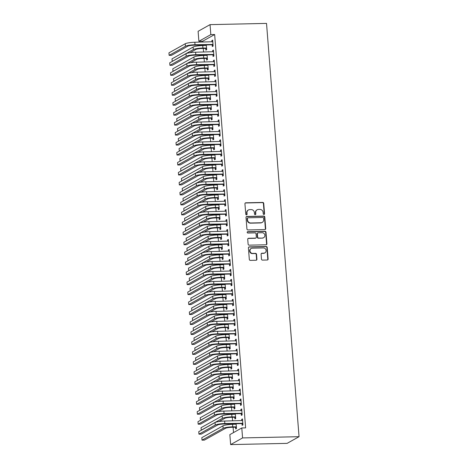 <?xml version="1.0" encoding="UTF-8"?>
<svg xmlns="http://www.w3.org/2000/svg" width="468" height="468" viewBox="0 0 468 468"><rect width="100%" height="100%" fill="white"/><g stroke="black" fill="none" stroke-linecap="round" stroke-linejoin="round"><path stroke-width="0.7" d="M263.946 214.479A0.696 0.649 60.8 0 0 264.555 213.782L263.736 203.387A0.994 0.924 60.8 0 0 262.718 202.428L245.805 202.796A0.994 0.924 60.8 0 0 244.939 203.796L245.758 214.192A0.696 0.649 60.8 0 0 246.759 214.783A0.696 0.649 60.8 0 0 247.075 214.163L246.969 212.817A3.182 2.966 60.8 0 1 249.731 209.623L251.141 209.588A3.182 2.966 60.8 0 1 254.393 212.653L254.498 213.999A0.696 0.649 60.8 0 0 255.493 214.596A0.696 0.649 60.8 0 0 255.815 213.97L255.709 212.624A3.182 2.966 60.8 0 1 258.465 209.43L259.875 209.401A3.182 2.966 60.8 0 1 263.133 212.466L263.238 213.812A0.696 0.649 60.8 0 0 263.946 214.479M264.057 214.467A0.696 0.649 60.8 0 0 264.227 213.964L263.408 203.568A0.994 0.924 60.8 0 0 262.396 202.609L245.478 202.977A0.994 0.924 60.8 0 0 245.244 203.013M246.583 214.847A0.696 0.649 60.8 0 0 246.753 214.344L246.648 212.999L246.969 212.817M255.317 214.66A0.696 0.649 60.8 0 0 255.493 214.151L255.382 212.805L255.709 212.624M261.489 259.155A0.994 0.924 60.8 0 0 262.501 260.114L267.251 260.009A0.994 0.924 60.8 0 0 268.111 259.009L267.205 247.467A0.994 0.924 60.8 0 0 266.187 246.507L249.274 246.876A0.994 0.924 60.8 0 0 248.409 247.876L249.321 259.418A0.994 0.924 60.8 0 0 250.333 260.378L256.066 260.255A0.994 0.924 60.8 0 0 256.932 259.254L256.54 254.311A0.994 0.924 60.8 0 0 255.522 253.358L252.679 253.416A2.662 2.475 60.8 0 1 251.176 248.479A2.662 2.475 60.8 0 1 252.27 248.18L263.402 247.941A2.662 2.475 60.8 0 1 264.911 252.878A2.662 2.475 60.8 0 1 263.817 253.176L261.963 253.217A0.994 0.924 60.8 0 0 261.097 254.212L261.489 259.155M245.618 427.875L214.66 34.515L210.828 34.603L198.888 41.278L198.104 31.309L210.044 24.634L266.526 23.4L299.052 436.691L242.576 437.925L241.786 427.957L245.618 427.875M210.044 24.634L210.828 34.603M264.853 229.577A0.994 0.924 60.8 0 0 265.719 228.583L264.806 217.035A0.994 0.924 60.8 0 0 263.794 216.076L246.876 216.444A0.994 0.924 60.8 0 0 246.016 217.444L246.923 228.992A0.994 0.924 60.8 0 0 247.941 229.946L264.853 229.577M266.005 232.251L266.912 243.799A0.994 0.924 60.8 0 1 266.052 244.793L249.14 245.162A0.994 0.924 60.8 0 1 248.122 244.208L247.73 239.265A0.994 0.924 60.8 0 1 248.596 238.265L255.452 238.118A0.994 0.924 60.8 0 0 256.318 237.118L256.06 233.842A0.994 0.924 60.8 0 0 255.042 232.883L247.9 233.035A0.696 0.649 60.8 0 1 247.508 231.742A0.696 0.649 60.8 0 1 247.794 231.666L264.987 231.291A0.994 0.924 60.8 0 1 266.005 232.251L265.684 232.432L266.59 243.974L266.912 243.799M241.786 427.957L229.846 434.632L230.636 444.6L287.112 443.366L299.052 436.691M241.225 413.759L241.348 415.379L242.155 414.923L241.687 408.944L240.88 409.395L240.985 410.705M234.486 413.776L234.526 414.315M234.766 417.368L234.895 418.983L235.702 418.532L235.328 413.759M239.651 393.822L239.78 395.442L240.587 394.986L240.119 389.007L239.312 389.458L239.411 390.768M232.918 393.84L232.959 394.378M233.199 397.431L233.327 399.046L234.135 398.596L233.76 393.822M238.083 373.885L238.212 375.5L239.019 375.049L238.545 369.071L237.738 369.521L237.843 370.831M231.35 373.903L231.391 374.441M231.631 377.495L231.759 379.109L232.567 378.659L232.186 373.885M236.516 353.948L236.644 355.563L237.451 355.113L236.978 349.134L236.17 349.584L236.276 350.895M229.776 353.966L229.823 354.504M230.063 357.558L230.186 359.172L230.993 358.722L230.619 353.948M234.948 334.012L235.071 335.626L235.878 335.176L235.41 329.197L234.603 329.647L234.708 330.958M228.208 334.029L228.249 334.567M228.489 337.621L228.618 339.236L229.425 338.785L229.051 334.012M233.38 314.075L233.503 315.689L234.31 315.239L233.842 309.26L233.035 309.711L233.134 311.021M226.641 314.092L226.682 314.631M226.921 317.684L227.05 319.299L227.857 318.848L227.483 314.075M231.806 294.138L231.935 295.753L232.742 295.302L232.268 289.323L231.467 289.774L231.566 291.084M225.073 294.156L225.114 294.694M225.354 297.747L225.482 299.362L226.29 298.912L225.909 294.138M230.238 274.201L230.367 275.816L231.174 275.365L230.701 269.387L229.893 269.837L229.999 271.147M223.505 274.219L223.546 274.757M223.786 277.811L223.915 279.425L224.716 278.975L224.342 274.201M228.671 254.264L228.799 255.879L229.607 255.429L229.133 249.45L228.326 249.9L228.431 251.211M221.931 254.282L221.978 254.82M222.218 257.874L222.341 259.488L223.148 259.038L222.774 254.264M227.103 234.328L227.226 235.942L228.033 235.492L227.565 229.513L226.758 229.964L226.863 231.274M220.364 234.345L220.405 234.883M220.644 237.937L220.773 239.552L221.58 239.101L221.206 234.328M225.529 214.391L225.658 216.005L226.465 215.555L225.997 209.576L225.19 210.027L225.289 211.337M218.796 214.408L218.837 214.947M219.077 218L219.205 219.615L220.013 219.164L219.638 214.391M223.961 194.454L224.09 196.069L224.897 195.618L224.424 189.639L223.616 190.09L223.722 191.4M217.228 194.472L217.269 195.01M217.509 198.063L217.638 199.678L218.445 199.228L218.065 194.454M222.394 174.517L222.522 176.132L223.33 175.681L222.856 169.703L222.048 170.153L222.154 171.464M215.654 174.535L215.701 175.073M215.941 178.127L216.064 179.741L216.871 179.291L216.497 174.517M220.826 154.58L220.954 156.195L221.756 155.745L221.288 149.766L220.481 150.216L220.586 151.527M214.087 154.598L214.128 155.136M214.373 158.184L214.496 159.804L215.303 159.354L214.929 154.58M219.258 134.644L219.381 136.258L220.188 135.808L219.72 129.829L218.913 130.279L219.012 131.59M212.519 134.661L212.56 135.199M212.8 138.247L212.928 139.868L213.736 139.417L213.361 134.644M217.684 114.707L217.813 116.321L218.62 115.871L218.152 109.892L217.345 110.343L217.444 111.653M210.951 114.724L210.992 115.263M211.232 118.31L211.361 119.931L212.168 119.48L211.793 114.707M216.117 94.77L216.245 96.385L217.053 95.934L216.579 89.955L215.771 90.406L215.877 91.716M209.383 94.788L209.424 95.326M209.664 98.374L209.793 99.994L210.6 99.544L210.22 94.77M214.549 74.833L214.677 76.448L215.485 75.997L215.011 70.019L214.204 70.469L214.309 71.779M207.81 74.851L207.856 75.389M208.096 78.437L208.219 80.057L209.026 79.607L208.652 74.833M212.981 54.896L213.104 56.511L213.911 56.061L213.443 50.082L212.636 50.532L212.741 51.843M206.242 54.914L206.283 55.452M206.523 58.5L206.651 60.12L207.459 59.67L207.084 54.896M214.66 34.515L202.72 41.19L202.79 42.073M203.018 44.998L203.059 45.536M203.293 48.461L203.574 52.042M203.802 54.967L203.849 55.505M204.077 58.43L204.358 62.01M204.586 64.935L204.633 65.473M204.861 68.398L205.142 71.978M205.376 74.903L205.417 75.442M205.645 78.367L205.926 81.947M206.16 84.872L206.201 85.41M206.429 88.335L206.71 91.915M206.944 94.84L206.985 95.378M207.213 98.303L207.499 101.884M207.728 104.809L207.769 105.347M207.997 108.272L208.283 111.852M208.512 114.777L208.552 115.315M208.786 118.24L209.067 121.82M209.295 124.745L209.336 125.284M209.57 128.209L209.851 131.789M210.079 134.714L210.12 135.252M210.354 138.177L210.635 141.757M210.863 144.682L210.91 145.22M211.138 148.145L211.419 151.726M211.647 154.651L211.694 155.189M211.922 158.114L212.203 161.694M212.437 164.619L212.478 165.157M212.706 168.082L212.987 171.662M213.221 174.587L213.262 175.126M213.49 178.051L213.771 181.631M214.005 184.556L214.046 185.094M214.274 188.019L214.56 191.599M214.789 194.524L214.83 195.062M215.058 197.987L215.344 201.568M215.572 204.493L215.613 205.031M215.847 207.956L216.128 211.536M216.356 214.461L216.397 214.999M216.631 217.924L216.912 221.504M217.14 224.429L217.181 224.968M217.415 227.893L217.696 231.473M217.924 234.398L217.971 234.936M218.199 237.861L218.48 241.441M218.708 244.366L218.755 244.904M218.983 247.829L219.264 251.41M219.498 254.335L219.539 254.873M219.767 257.798L220.048 261.378M220.282 264.303L220.323 264.841M220.551 267.766L220.832 271.346M221.066 274.271L221.107 274.81M221.335 277.735L221.616 281.315M221.85 284.24L221.891 284.778M222.119 287.703L222.405 291.283M222.633 294.208L222.674 294.746M222.908 297.671L223.189 301.252M223.417 304.177L223.458 304.715M223.692 307.64L223.973 311.22M224.201 314.145L224.242 314.683M224.476 317.608L224.757 321.188M224.985 324.113L225.026 324.652M225.26 327.577L225.541 331.157M225.769 334.082L225.816 334.62M226.044 337.545L226.325 341.125M226.553 344.05L226.6 344.588M226.828 347.513L227.109 351.094M227.343 354.019L227.384 354.557M227.612 357.482L227.893 361.062M228.127 363.987L228.168 364.525M228.396 367.45L228.676 371.03M228.91 373.955L228.951 374.494M229.18 377.419L229.466 380.999M229.694 383.924L229.735 384.462M229.964 387.387L230.25 390.973M230.478 393.892L230.519 394.43M230.753 397.355L231.034 400.941M231.262 403.861L231.303 404.399M231.537 407.324L231.818 410.91M232.046 413.835L232.087 414.367M232.321 417.292L232.602 420.878M232.83 423.803L232.877 424.336M233.105 427.261L233.52 432.578M205.458 44.946L205.499 45.484M205.739 48.532L205.867 50.152L206.675 49.702L206.3 44.928M212.197 44.928L212.32 46.543L213.127 46.092L212.659 40.113L211.852 40.564L211.957 41.874M207.026 64.882L207.067 65.421M207.312 68.468L207.435 70.089L208.242 69.638L207.868 64.865M213.765 64.865L213.894 66.479L214.695 66.029L214.227 60.05L213.42 60.501L213.525 61.811M208.593 84.819L208.64 85.357M208.88 88.405L209.009 90.026L209.81 89.575L209.436 84.802M215.333 84.802L215.461 86.416L216.269 85.966L215.795 79.987L214.987 80.438L215.093 81.748M210.167 104.756L210.208 105.294M210.448 108.342L210.577 109.962L211.384 109.512L211.004 104.738M216.9 104.738L217.029 106.353L217.836 105.903L217.363 99.924L216.561 100.374L216.661 101.685M211.735 124.693L211.776 125.231M212.016 128.279L212.144 129.899L212.952 129.449L212.577 124.675M218.468 124.675L218.597 126.29L219.404 125.839L218.936 119.861L218.129 120.311L218.228 121.621M213.303 144.63L213.344 145.168M213.583 148.216L213.712 149.836L214.519 149.386L214.145 144.612M220.042 144.612L220.165 146.227L220.972 145.776L220.504 139.797L219.697 140.248L219.802 141.558M214.87 164.566L214.917 165.105M215.157 168.152L215.28 169.773L216.087 169.322L215.713 164.549M221.61 164.549L221.738 166.163L222.546 165.713L222.072 159.734L221.265 160.185L221.37 161.495M216.444 184.503L216.485 185.041M216.725 188.095L216.854 189.71L217.661 189.259L217.281 184.486M223.177 184.486L223.306 186.1L224.113 185.65L223.64 179.671L222.832 180.121L222.938 181.432M218.012 204.44L218.053 204.978M218.293 208.032L218.421 209.646L219.229 209.196L218.854 204.422M224.745 204.422L224.874 206.037L225.681 205.587L225.213 199.608L224.406 200.058L224.505 201.369M219.58 224.377L219.621 224.915M219.861 227.969L219.989 229.583L220.797 229.133L220.422 224.359M226.319 224.359L226.442 225.974L227.249 225.523L226.781 219.545L225.974 219.995L226.073 221.305M221.148 244.314L221.189 244.852M221.428 247.905L221.557 249.52L222.364 249.07L221.99 244.296M227.887 244.296L228.015 245.911L228.817 245.46L228.349 239.481L227.542 239.932L227.647 241.242M222.715 264.25L222.762 264.789M223.002 267.842L223.125 269.457L223.932 269.006L223.558 264.233M229.455 264.233L229.583 265.847L230.391 265.397L229.917 259.418L229.109 259.869L229.215 261.179M224.289 284.187L224.33 284.725M224.57 287.779L224.698 289.394L225.506 288.943L225.126 284.17M231.022 284.17L231.151 285.784L231.958 285.334L231.484 279.355L230.677 279.805L230.782 281.116M225.857 304.124L225.898 304.662M226.138 307.716L226.266 309.33L227.074 308.88L226.699 304.106M232.59 304.106L232.719 305.721L233.526 305.271L233.058 299.292L232.251 299.742L232.35 301.053M227.425 324.061L227.466 324.599M227.705 327.653L227.834 329.267L228.641 328.817L228.267 324.043M234.164 324.043L234.287 325.658L235.094 325.207L234.626 319.229L233.819 319.679L233.924 320.99M228.992 343.998L229.039 344.536M229.279 347.589L229.402 349.204L230.209 348.754L229.835 343.98M235.732 343.98L235.86 345.595L236.668 345.144L236.194 339.165L235.386 339.616L235.492 340.926M230.566 363.934L230.607 364.473M230.847 367.526L230.976 369.141L231.777 368.69L231.403 363.917M237.299 363.917L237.428 365.531L238.235 365.081L237.762 359.102L236.954 359.553L237.06 360.863M232.134 383.871L232.175 384.409M232.415 387.463L232.543 389.078L233.351 388.627L232.97 383.854M238.867 383.854L238.996 385.474L239.803 385.018L239.329 379.039L238.528 379.49L238.627 380.8M233.702 403.808L233.743 404.346M233.982 407.4L234.111 409.014L234.918 408.564L234.544 403.79M240.435 403.79L240.564 405.411L241.371 404.955L240.903 398.976L240.096 399.426L240.195 400.737M235.269 423.745L235.31 424.283M235.55 427.337L235.679 428.951L236.486 428.501L236.112 423.727M242.009 423.727L242.131 425.348L242.939 424.891L242.471 418.913L241.663 419.363L241.769 420.673M230.636 444.6L242.576 437.925M202.72 41.19L198.888 41.278M211.852 40.564L212.694 40.546M212.636 50.532L213.478 50.515M213.42 60.501L214.262 60.483M214.204 70.469L215.046 70.452M214.987 80.438L215.83 80.42M215.771 90.406L216.614 90.388M216.561 100.374L217.398 100.357M217.345 110.343L218.182 110.325M218.129 120.311L218.965 120.294M218.913 130.279L219.755 130.262M219.697 140.248L220.539 140.23M220.481 150.216L221.323 150.199M221.265 160.185L222.107 160.167M222.048 170.153L222.891 170.136M222.832 180.121L223.675 180.104M223.616 190.09L224.459 190.072M224.406 200.058L225.243 200.041M225.19 210.027L226.026 210.009M225.974 219.995L226.816 219.978M226.758 229.964L227.6 229.946M227.542 239.932L228.384 239.914M228.326 249.9L229.168 249.883M229.109 259.869L229.952 259.851M229.893 269.837L230.736 269.82M230.677 279.805L231.52 279.788M231.467 289.774L232.303 289.756M232.251 299.742L233.087 299.725M233.035 309.711L233.877 309.693M233.819 319.679L234.661 319.662M234.603 329.647L235.445 329.63M235.386 339.616L236.229 339.598M236.17 349.584L237.013 349.567M236.954 359.553L237.797 359.535M237.738 369.521L238.581 369.504M238.528 379.49L239.364 379.472M239.312 389.458L240.148 389.44M240.096 399.426L240.938 399.409M240.88 409.395L241.722 409.377M241.663 419.363L242.506 419.346M257.16 209.781L256.838 209.962A3.182 2.966 60.8 0 0 255.382 212.805M248.42 209.974L248.099 210.155A3.182 2.966 60.8 0 0 246.648 212.999M265.093 229.542A0.994 0.924 60.8 0 0 265.391 228.758L264.484 217.216A0.994 0.924 60.8 0 0 263.466 216.257L246.554 216.625A0.994 0.924 60.8 0 0 246.32 216.666M263.578 218.141A0.696 0.649 60.8 0 0 262.864 217.468L248.017 217.796A0.696 0.649 60.8 0 0 247.414 218.492L247.525 219.913A3.182 2.966 60.8 0 0 250.778 222.979L260.928 222.756A3.182 2.966 60.8 0 0 263.689 219.556L263.578 218.141M247.736 217.872L247.408 218.053A0.696 0.649 60.8 0 0 247.092 218.673L247.414 218.492M262.232 222.399L261.91 222.581A3.182 2.966 60.8 0 1 260.606 222.938L250.456 223.16A3.182 2.966 60.8 0 1 247.203 220.089L247.092 218.673M266.286 244.758A0.994 0.924 60.8 0 0 266.59 243.974M255.861 238.007L255.54 238.189A0.994 0.924 60.8 0 1 255.13 238.294L248.274 238.446A0.994 0.924 60.8 0 0 248.034 238.481M265.684 232.432A0.994 0.924 60.8 0 0 264.666 231.473L247.473 231.847A0.696 0.649 60.8 0 0 247.361 231.859M262.571 237.96A2.662 2.475 60.8 0 0 264.765 234.696A2.662 2.475 60.8 0 0 262.162 232.725L258.237 232.812A0.994 0.924 60.8 0 0 257.377 233.813L257.634 237.089A0.994 0.924 60.8 0 0 258.652 238.048L262.25 238.142A2.662 2.475 60.8 0 0 263.344 237.843L263.665 237.668M257.827 232.924L257.505 233.105A0.994 0.924 60.8 0 0 257.049 233.988L257.377 233.813M262.25 238.142L258.324 238.23A0.994 0.924 60.8 0 1 257.312 237.27L257.049 233.988M264.911 252.878L264.584 253.059A2.662 2.475 60.8 0 1 263.496 253.358L261.635 253.399A0.994 0.924 60.8 0 0 261.401 253.434M251.176 248.479L250.854 248.66A2.662 2.475 60.8 0 0 252.357 253.597L252.679 253.416M256.306 260.214A0.994 0.924 60.8 0 0 256.604 259.436L256.218 254.493A0.994 0.924 60.8 0 0 255.2 253.539L252.357 253.597M267.485 259.974A0.994 0.924 60.8 0 0 267.79 259.19L266.883 247.648A0.994 0.924 60.8 0 0 265.865 246.689L248.953 247.057A0.994 0.924 60.8 0 0 248.713 247.092M206.61 48.871L205.429 48.415L202.123 48.485A5.066 0.819 175.5 0 0 195.723 49.491L189.99 52.697M206.329 45.337L202.732 45.542A7.599 1.228 -4.5 0 0 193.132 47.052L172.013 58.863L172.206 61.355L193.331 49.544A7.599 1.228 -4.5 0 1 202.931 48.034L206.546 48.081M205.429 48.415L206.236 47.964M212.788 41.728L194.828 42.249L195.021 44.741L212.999 44.472M213.063 45.261L211.887 44.805L194.214 45.191A5.066 0.819 175.5 0 0 187.814 46.197L171.534 55.3L169.141 55.353L185.422 46.25A7.599 1.228 -4.5 0 1 195.021 44.741M169.141 55.353L168.948 52.861L185.229 43.758A7.599 1.228 -4.5 0 1 194.828 42.249M211.887 44.805L212.688 44.355M207.394 58.839L206.212 58.383L202.907 58.453A5.066 0.819 175.5 0 0 196.507 59.459L190.774 62.665M207.113 55.306L203.516 55.511A7.599 1.228 -4.5 0 0 193.916 57.02L172.797 68.831L172.99 71.323L194.115 59.512A7.599 1.228 -4.5 0 1 203.715 58.003L207.33 58.05M206.212 58.383L207.02 57.933M208.178 68.808L206.996 68.351L203.691 68.422A5.066 0.819 175.5 0 0 197.291 69.428L191.558 72.634M207.903 65.274L204.3 65.479A7.599 1.228 -4.5 0 0 194.7 66.988L173.581 78.799L173.774 81.292L194.899 69.48A7.599 1.228 -4.5 0 1 204.498 67.971L208.114 68.018M206.996 68.351L207.804 67.901M213.572 51.696L195.612 52.217L195.805 54.709L213.788 54.44M213.847 55.23L212.671 54.774L194.998 55.16A5.066 0.819 175.5 0 0 188.598 56.166L172.323 65.268L169.925 65.321L186.206 56.218A7.599 1.228 -4.5 0 1 195.805 54.709M169.925 65.321L169.732 62.829L186.012 53.726A7.599 1.228 -4.5 0 1 195.612 52.217M212.671 54.774L213.478 54.323M214.356 61.665L196.396 62.185L196.589 64.678L214.572 64.408M214.631 65.198L213.455 64.742L195.788 65.128A5.066 0.819 175.5 0 0 189.388 66.134L173.107 75.237L170.715 75.289L186.989 66.187A7.599 1.228 -4.5 0 1 196.589 64.678M170.715 75.289L170.516 72.797L186.796 63.695A7.599 1.228 -4.5 0 1 196.396 62.185M213.455 64.742L214.262 64.291M208.962 78.776L207.786 78.32L204.475 78.39A5.066 0.819 175.5 0 0 198.075 79.396L192.342 82.602M208.687 75.243L205.083 75.447A7.599 1.228 -4.5 0 0 195.484 76.957L174.365 88.768L174.564 91.26L195.682 79.449A7.599 1.228 -4.5 0 1 205.282 77.94L208.904 77.986M207.786 78.32L208.588 77.869M209.746 88.744L208.57 88.288L205.259 88.358A5.066 0.819 175.5 0 0 198.859 89.365L193.126 92.57M209.471 85.211L205.873 85.416A7.599 1.228 -4.5 0 0 196.267 86.925L175.149 98.736L175.348 101.228L196.466 89.417A7.599 1.228 -4.5 0 1 206.066 87.908L209.687 87.955M208.57 88.288L209.377 87.838M215.14 71.633L197.18 72.154L197.379 74.646L215.356 74.377M215.415 75.167L214.239 74.71L196.572 75.096A5.066 0.819 175.5 0 0 190.172 76.103L173.891 85.205L171.499 85.258L187.779 76.155A7.599 1.228 -4.5 0 1 197.379 74.646M171.499 85.258L171.3 82.766L187.58 73.663A7.599 1.228 -4.5 0 1 197.18 72.154M214.239 74.71L215.046 74.26M215.923 81.602L197.964 82.122L198.163 84.614L216.14 84.345M216.198 85.135L215.023 84.679L197.356 85.065A5.066 0.819 175.5 0 0 190.956 86.071L174.675 95.174L172.282 95.226L188.563 86.124A7.599 1.228 -4.5 0 1 198.163 84.614M172.282 95.226L172.084 92.734L188.364 83.632A7.599 1.228 -4.5 0 1 197.964 82.122M215.023 84.679L215.83 84.228M210.53 98.713L209.354 98.257L206.043 98.327A5.066 0.819 175.5 0 0 199.643 99.333L193.91 102.539M210.255 95.179L206.657 95.384A7.599 1.228 -4.5 0 0 197.057 96.894L175.933 108.705L176.132 111.197L197.25 99.386A7.599 1.228 -4.5 0 1 206.85 97.876L210.471 97.923M209.354 98.257L210.161 97.806M216.707 91.57L198.748 92.091L198.947 94.583L216.924 94.314M216.988 95.103L215.806 94.647L198.139 95.033A5.066 0.819 175.5 0 0 191.74 96.039L175.459 105.142L173.066 105.195L189.347 96.092A7.599 1.228 -4.5 0 1 198.947 94.583M173.066 105.195L172.867 102.703L189.148 93.6A7.599 1.228 -4.5 0 1 198.748 92.091M215.806 94.647L216.614 94.197M211.314 108.681L210.138 108.225L206.827 108.295A5.066 0.819 175.5 0 0 200.427 109.301L194.694 112.507M211.039 105.148L207.441 105.353A7.599 1.228 -4.5 0 0 197.841 106.862L176.717 118.673L176.916 121.165L198.034 109.354A7.599 1.228 -4.5 0 1 207.634 107.845L211.255 107.892M210.138 108.225L210.945 107.775M217.491 101.538L199.532 102.059L199.731 104.551L217.708 104.282M217.772 105.072L216.59 104.616L198.923 105.002A5.066 0.819 175.5 0 0 192.524 106.008L176.243 115.11L173.85 115.163L190.131 106.061A7.599 1.228 -4.5 0 1 199.731 104.551M173.85 115.163L173.651 112.671L189.932 103.568A7.599 1.228 -4.5 0 1 199.532 102.059M216.59 104.616L217.398 104.165M212.103 118.65L210.922 118.193L207.611 118.264A5.066 0.819 175.5 0 0 201.211 119.27L195.478 122.476M211.823 115.116L208.225 115.321A7.599 1.228 -4.5 0 0 198.625 116.83L177.501 128.642L177.7 131.134L198.818 119.322A7.599 1.228 -4.5 0 1 208.418 117.813L212.039 117.86M210.922 118.193L211.729 117.743M218.275 111.507L200.322 112.027L200.515 114.52L218.492 114.251M218.556 115.04L217.374 114.584L199.707 114.97A5.066 0.819 175.5 0 0 193.307 115.976L177.027 125.079L174.634 125.132L190.915 116.029A7.599 1.228 -4.5 0 1 200.515 114.52M174.634 125.132L174.441 122.639L190.716 113.537A7.599 1.228 -4.5 0 1 200.322 112.027M217.374 114.584L218.182 114.133M212.887 128.618L211.706 128.162L208.4 128.232A5.066 0.819 175.5 0 0 202 129.238L196.267 132.444M212.607 125.085L209.009 125.289A7.599 1.228 -4.5 0 0 199.409 126.799L178.29 138.61L178.483 141.102L199.602 129.291A7.599 1.228 -4.5 0 1 209.202 127.782L212.823 127.828M211.706 128.162L212.513 127.711M219.059 121.475L201.105 121.996L201.298 124.488L219.276 124.225M219.34 125.009L218.158 124.552L200.491 124.938A5.066 0.819 175.5 0 0 194.091 125.945L177.811 135.047L175.418 135.1L191.699 125.997A7.599 1.228 -4.5 0 1 201.298 124.488M175.418 135.1L175.225 132.608L191.506 123.505A7.599 1.228 -4.5 0 1 201.105 121.996M218.158 124.552L218.965 124.102M213.671 138.587L212.49 138.13L209.184 138.2A5.066 0.819 175.5 0 0 202.784 139.207L197.051 142.412M213.39 135.053L209.793 135.258A7.599 1.228 -4.5 0 0 200.193 136.767L179.074 148.578L179.267 151.07L200.392 139.259A7.599 1.228 -4.5 0 1 209.992 137.75L213.607 137.797M212.49 138.13L213.297 137.68M219.849 131.444L201.889 131.964L202.082 134.456L220.059 134.193M220.124 134.977L218.942 134.521L201.275 134.907A5.066 0.819 175.5 0 0 194.875 135.913L178.595 145.016L176.202 145.068L192.483 135.966A7.599 1.228 -4.5 0 1 202.082 134.456M176.202 145.068L176.009 142.576L192.289 133.474A7.599 1.228 -4.5 0 1 201.889 131.964M218.942 134.521L219.749 134.07M214.455 148.555L213.273 148.099L209.968 148.169A5.066 0.819 175.5 0 0 203.568 149.175L197.835 152.381M214.174 145.022L210.577 145.226A7.599 1.228 -4.5 0 0 200.977 146.736L179.858 158.547L180.051 161.039L201.176 149.228A7.599 1.228 -4.5 0 1 210.775 147.718L214.391 147.765M213.273 148.099L214.081 147.648M220.633 141.412L202.673 141.933L202.866 144.425L220.849 144.162M220.908 144.945L219.732 144.489L202.059 144.875A5.066 0.819 175.5 0 0 195.659 145.881L179.379 154.984L176.986 155.037L193.266 145.934A7.599 1.228 -4.5 0 1 202.866 144.425M176.986 155.037L176.793 152.545L193.073 143.442A7.599 1.228 -4.5 0 1 202.673 141.933M219.732 144.489L220.533 144.039M215.239 158.523L214.057 158.067L210.752 158.137A5.066 0.819 175.5 0 0 204.352 159.143L198.619 162.349M214.958 154.99L211.361 155.195A7.599 1.228 -4.5 0 0 201.761 156.704L180.642 168.515L180.835 171.007L201.96 159.196A7.599 1.228 -4.5 0 1 211.559 157.687L215.175 157.734M214.057 158.067L214.865 157.617M221.417 151.38L203.457 151.901L203.65 154.393L221.633 154.13M221.692 154.914L220.516 154.458L202.849 154.844A5.066 0.819 175.5 0 0 196.449 155.85L180.168 164.952L177.77 165.005L194.05 155.903A7.599 1.228 -4.5 0 1 203.65 154.393M177.77 165.005L177.577 162.513L193.857 153.41A7.599 1.228 -4.5 0 1 203.457 151.901M220.516 154.458L221.323 154.007M216.023 168.492L214.847 168.035L211.536 168.106A5.066 0.819 175.5 0 0 205.136 169.112L199.403 172.318M215.748 164.958L212.144 165.163A7.599 1.228 -4.5 0 0 202.545 166.672L181.426 178.483L181.625 180.976L202.743 169.164A7.599 1.228 -4.5 0 1 212.343 167.655L215.964 167.702M214.847 168.035L215.649 167.585M222.201 161.349L204.241 161.869L204.44 164.362L222.417 164.098M222.475 164.882L221.3 164.426L203.633 164.812A5.066 0.819 175.5 0 0 197.233 165.818L180.952 174.921L178.56 174.974L194.84 165.871A7.599 1.228 -4.5 0 1 204.44 164.362M178.56 174.974L178.361 172.481L194.641 163.379A7.599 1.228 -4.5 0 1 204.241 161.869M221.3 164.426L222.107 163.975M216.807 178.46L215.631 178.004L212.32 178.074A5.066 0.819 175.5 0 0 205.92 179.08L200.187 182.286M216.532 174.927L212.928 175.131A7.599 1.228 -4.5 0 0 203.328 176.641L182.21 188.452L182.409 190.944L203.527 179.133A7.599 1.228 -4.5 0 1 213.127 177.624L216.748 177.67M215.631 178.004L216.438 177.553M222.984 171.317L205.025 171.838L205.224 174.33L223.201 174.067M223.259 174.851L222.084 174.394L204.417 174.78A5.066 0.819 175.5 0 0 198.017 175.787L181.736 184.889L179.343 184.942L195.624 175.839A7.599 1.228 -4.5 0 1 205.224 174.33M179.343 184.942L179.145 182.45L195.425 173.347A7.599 1.228 -4.5 0 1 205.025 171.838M222.084 174.394L222.891 173.944M217.591 188.429L216.415 187.972L213.104 188.042A5.066 0.819 175.5 0 0 206.704 189.049L200.971 192.254M217.316 184.895L213.718 185.1A7.599 1.228 -4.5 0 0 204.118 186.609L182.994 198.42L183.193 200.912L204.311 189.101A7.599 1.228 -4.5 0 1 213.911 187.592L217.532 187.639M216.415 187.972L217.222 187.522M223.768 181.286L205.809 181.806L206.008 184.298L223.985 184.035M224.049 184.819L222.867 184.363L205.2 184.749A5.066 0.819 175.5 0 0 198.801 185.755L182.52 194.858L180.127 194.91L196.408 185.808A7.599 1.228 -4.5 0 1 206.008 184.298M180.127 194.91L179.928 192.418L196.209 183.316A7.599 1.228 -4.5 0 1 205.809 181.806M222.867 184.363L223.675 183.912M218.375 198.397L217.199 197.941L213.888 198.011A5.066 0.819 175.5 0 0 207.488 199.017L201.755 202.223M218.1 194.863L214.502 195.068A7.599 1.228 -4.5 0 0 204.902 196.578L183.778 208.389L183.977 210.881L205.095 199.07A7.599 1.228 -4.5 0 1 214.695 197.56L218.316 197.607M217.199 197.941L218.006 197.49M224.552 191.254L206.593 191.775L206.792 194.267L224.769 194.004M224.833 194.787L223.651 194.331L205.984 194.717A5.066 0.819 175.5 0 0 199.584 195.723L183.304 204.826L180.911 204.879L197.192 195.776A7.599 1.228 -4.5 0 1 206.792 194.267M180.911 204.879L180.712 202.387L196.993 193.284A7.599 1.228 -4.5 0 1 206.593 191.775M223.651 194.331L224.459 193.881M219.164 208.365L217.983 207.909L214.672 207.979A5.066 0.819 175.5 0 0 208.272 208.985L202.539 212.191M218.884 204.832L215.286 205.037A7.599 1.228 -4.5 0 0 205.686 206.546L184.562 218.357L184.761 220.849L205.879 209.038A7.599 1.228 -4.5 0 1 215.479 207.529L219.1 207.576M217.983 207.909L218.79 207.459M225.336 201.222L207.377 201.743L207.576 204.235L225.553 203.972M225.617 204.756L224.435 204.3L206.768 204.686A5.066 0.819 175.5 0 0 200.368 205.692L184.088 214.794L181.695 214.847L197.976 205.744A7.599 1.228 -4.5 0 1 207.576 204.235M181.695 214.847L181.502 212.355L197.777 203.252A7.599 1.228 -4.5 0 1 207.377 201.743M224.435 204.3L225.243 203.849M219.948 218.334L218.767 217.877L215.461 217.948A5.066 0.819 175.5 0 0 209.061 218.954L203.328 222.16M219.667 214.8L216.07 215.005A7.599 1.228 -4.5 0 0 206.47 216.514L185.351 228.326L185.544 230.818L206.663 219.006A7.599 1.228 -4.5 0 1 216.263 217.497L219.884 217.544M218.767 217.877L219.574 217.427M226.12 211.191L208.166 211.711L208.359 214.204L226.336 213.94M226.401 214.724L225.219 214.268L207.552 214.654A5.066 0.819 175.5 0 0 201.152 215.66L184.872 224.763L182.479 224.815L198.76 215.713A7.599 1.228 -4.5 0 1 208.359 214.204M182.479 224.815L182.286 222.323L198.567 213.221A7.599 1.228 -4.5 0 1 208.166 211.711M225.219 214.268L226.026 213.817M220.732 228.302L219.55 227.846L216.245 227.916A5.066 0.819 175.5 0 0 209.845 228.922L204.112 232.128M220.451 224.769L216.854 224.973A7.599 1.228 -4.5 0 0 207.254 226.483L186.135 238.294L186.328 240.786L207.453 228.975A7.599 1.228 -4.5 0 1 217.053 227.466L220.668 227.512M219.55 227.846L220.358 227.395M226.91 221.159L208.95 221.68L209.143 224.172L227.12 223.909M227.185 224.693L226.003 224.236L208.336 224.622A5.066 0.819 175.5 0 0 201.936 225.629L185.656 234.731L183.263 234.784L199.543 225.681A7.599 1.228 -4.5 0 1 209.143 224.172M183.263 234.784L183.07 232.292L199.35 223.189A7.599 1.228 -4.5 0 1 208.95 221.68M226.003 224.236L226.81 223.786M221.516 238.27L220.334 237.814L217.029 237.884A5.066 0.819 175.5 0 0 210.629 238.891L204.896 242.096M221.235 234.737L217.638 234.942A7.599 1.228 -4.5 0 0 208.038 236.451L186.919 248.262L187.112 250.754L208.237 238.943A7.599 1.228 -4.5 0 1 217.836 237.434L221.452 237.481M220.334 237.814L221.142 237.364M227.694 231.128L209.734 231.648L209.927 234.14L227.91 233.877M227.969 234.661L226.793 234.205L209.12 234.591A5.066 0.819 175.5 0 0 202.72 235.597L186.439 244.7L184.047 244.752L200.327 235.65A7.599 1.228 -4.5 0 1 209.927 234.14M184.047 244.752L183.854 242.26L200.134 233.158A7.599 1.228 -4.5 0 1 209.734 231.648M226.793 234.205L227.594 233.754M222.3 248.239L221.118 247.783L217.813 247.853A5.066 0.819 175.5 0 0 211.413 248.859L205.68 252.065M222.019 244.706L218.421 244.91A7.599 1.228 -4.5 0 0 208.822 246.42L187.703 258.231L187.896 260.723L209.02 248.912A7.599 1.228 -4.5 0 1 218.62 247.402L222.236 247.449M221.118 247.783L221.926 247.332M228.478 241.096L210.518 241.617L210.711 244.109L228.694 243.846M228.753 244.629L227.577 244.173L209.91 244.559A5.066 0.819 175.5 0 0 203.51 245.565L187.229 254.668L184.831 254.721L201.111 245.618A7.599 1.228 -4.5 0 1 210.711 244.109M184.831 254.721L184.638 252.229L200.918 243.126A7.599 1.228 -4.5 0 1 210.518 241.617M227.577 244.173L228.384 243.723M223.084 258.207L221.908 257.751L218.597 257.821A5.066 0.819 175.5 0 0 212.197 258.827L206.464 262.033M222.809 254.674L219.205 254.879A7.599 1.228 -4.5 0 0 209.606 256.388L188.487 268.199L188.68 270.691L209.804 258.88A7.599 1.228 -4.5 0 1 219.404 257.371L223.025 257.418M221.908 257.751L222.709 257.301M229.261 251.064L211.302 251.585L211.501 254.077L229.478 253.814M229.536 254.598L228.361 254.142L210.694 254.528A5.066 0.819 175.5 0 0 204.294 255.534L188.013 264.636L185.62 264.689L201.901 255.586A7.599 1.228 -4.5 0 1 211.501 254.077M185.62 264.689L185.422 262.197L201.702 253.094A7.599 1.228 -4.5 0 1 211.302 251.585M228.361 254.142L229.168 253.691M223.868 268.176L222.692 267.719L219.381 267.79A5.066 0.819 175.5 0 0 212.981 268.802L207.248 272.002M223.593 264.642L219.989 264.847A7.599 1.228 -4.5 0 0 210.389 266.356L189.271 278.167L189.47 280.66L210.588 268.848A7.599 1.228 -4.5 0 1 220.188 267.339L223.809 267.392M222.692 267.719L223.499 267.269M230.045 261.033L212.086 261.553L212.285 264.046L230.262 263.782M230.32 264.566L229.144 264.11L211.477 264.496A5.066 0.819 175.5 0 0 205.078 265.502L188.797 274.605L186.404 274.657L202.685 265.555A7.599 1.228 -4.5 0 1 212.285 264.046M186.404 274.657L186.206 272.165L202.486 263.063A7.599 1.228 -4.5 0 1 212.086 261.553M229.144 264.11L229.952 263.659M224.652 278.144L223.476 277.688L220.165 277.758A5.066 0.819 175.5 0 0 213.765 278.77L208.032 281.97M224.377 274.611L220.779 274.815A7.599 1.228 -4.5 0 0 211.179 276.325L190.055 288.136L190.254 290.628L211.372 278.817A7.599 1.228 -4.5 0 1 220.972 277.308L224.593 277.36M223.476 277.688L224.283 277.237M225.436 288.112L224.26 287.656L220.949 287.726A5.066 0.819 175.5 0 0 214.549 288.738L208.816 291.938M225.161 284.579L221.563 284.784A7.599 1.228 -4.5 0 0 211.963 286.293L190.839 298.104L191.038 300.596L212.156 288.785A7.599 1.228 -4.5 0 1 221.756 287.276L225.377 287.329M224.26 287.656L225.067 287.206M226.225 298.081L225.044 297.625L221.733 297.695A5.066 0.819 175.5 0 0 215.333 298.707L209.6 301.907M225.945 294.547L222.347 294.752A7.599 1.228 -4.5 0 0 212.747 296.262L191.623 308.073L191.821 310.565L212.94 298.754A7.599 1.228 -4.5 0 1 222.54 297.244L226.161 297.297M225.044 297.625L225.851 297.174M227.009 308.049L225.828 307.593L222.522 307.663A5.066 0.819 175.5 0 0 216.122 308.675L210.389 311.875M226.728 304.516L223.131 304.721A7.599 1.228 -4.5 0 0 213.531 306.23L192.406 318.041L192.605 320.533L213.724 308.722A7.599 1.228 -4.5 0 1 223.324 307.213L226.945 307.265M225.828 307.593L226.635 307.143M227.793 318.018L226.611 317.561L223.306 317.637A5.066 0.819 175.5 0 0 216.906 318.644L211.173 321.844M227.512 314.484L223.915 314.689A7.599 1.228 -4.5 0 0 214.315 316.198L193.196 328.01L193.389 330.502L214.514 318.69A7.599 1.228 -4.5 0 1 224.113 317.181L227.729 317.234M226.611 317.561L227.419 317.111M228.577 327.986L227.395 327.53L224.09 327.606A5.066 0.819 175.5 0 0 217.69 328.612L211.957 331.812M228.296 324.453L224.698 324.657A7.599 1.228 -4.5 0 0 215.099 326.167L193.98 337.978L194.173 340.47L215.298 328.659A7.599 1.228 -4.5 0 1 224.897 327.15L228.513 327.202M227.395 327.53L228.203 327.079M229.361 337.954L228.179 337.498L224.874 337.574A5.066 0.819 175.5 0 0 218.474 338.58L212.741 341.78M229.08 334.421L225.482 334.626A7.599 1.228 -4.5 0 0 215.883 336.141L194.764 347.946L194.957 350.438L216.081 338.633A7.599 1.228 -4.5 0 1 225.681 337.118L229.297 337.171M228.179 337.498L228.987 337.048M230.829 271.001L212.87 271.522L213.069 274.014L231.046 273.751M231.11 274.535L229.928 274.078L212.261 274.464A5.066 0.819 175.5 0 0 205.861 275.471L189.581 284.573L187.188 284.626L203.469 275.523A7.599 1.228 -4.5 0 1 213.069 274.014M187.188 284.626L186.989 282.134L203.27 273.031A7.599 1.228 -4.5 0 1 212.87 271.522M229.928 274.078L230.736 273.628M231.613 280.97L213.654 281.49L213.853 283.982L231.83 283.719M231.894 284.503L230.712 284.047L213.045 284.433A5.066 0.819 175.5 0 0 206.645 285.439L190.365 294.542L187.972 294.594L204.253 285.492A7.599 1.228 -4.5 0 1 213.853 283.982M187.972 294.594L187.773 292.102L204.054 283A7.599 1.228 -4.5 0 1 213.654 281.49M230.712 284.047L231.52 283.596M232.397 290.938L214.438 291.459L214.636 293.951L232.614 293.688M232.678 294.471L231.496 294.015L213.829 294.401A5.066 0.819 175.5 0 0 207.429 295.407L191.149 304.51L188.756 304.563L205.037 295.46A7.599 1.228 -4.5 0 1 214.636 293.951M188.756 304.563L188.557 302.071L204.838 292.968A7.599 1.228 -4.5 0 1 214.438 291.459M231.496 294.015L232.303 293.565M233.181 300.906L215.227 301.427L215.42 303.919L233.397 303.656M233.462 304.44L232.28 303.984L214.613 304.37A5.066 0.819 175.5 0 0 208.213 305.376L191.933 314.478L189.54 314.531L205.821 305.428A7.599 1.228 -4.5 0 1 215.42 303.919M189.54 314.531L189.347 312.039L205.627 302.936A7.599 1.228 -4.5 0 1 215.227 301.427M232.28 303.984L233.087 303.533M233.965 310.881L216.011 311.395L216.204 313.888L234.181 313.624M234.246 314.408L233.064 313.952L215.397 314.338A5.066 0.819 175.5 0 0 208.997 315.344L192.717 324.447L190.324 324.5L206.604 315.397A7.599 1.228 -4.5 0 1 216.204 313.888M190.324 324.5L190.131 322.007L206.411 312.905A7.599 1.228 -4.5 0 1 216.011 311.395M233.064 313.952L233.871 313.501M234.755 320.849L216.795 321.364L216.988 323.856L234.971 323.593M235.03 324.377L233.854 323.92L216.181 324.306A5.066 0.819 175.5 0 0 209.781 325.313L193.5 334.415L191.108 334.468L207.388 325.365A7.599 1.228 -4.5 0 1 216.988 323.856M191.108 334.468L190.915 331.976L207.195 322.873A7.599 1.228 -4.5 0 1 216.795 321.364M233.854 323.92L234.655 323.47M235.539 330.817L217.579 331.332L217.772 333.824L235.755 333.561M235.814 334.345L234.638 333.889L216.971 334.275A5.066 0.819 175.5 0 0 210.571 335.281L194.29 344.384L191.892 344.436L208.172 335.334A7.599 1.228 -4.5 0 1 217.772 333.824M191.892 344.436L191.699 341.944L207.979 332.842A7.599 1.228 -4.5 0 1 217.579 331.332M234.638 333.889L235.445 333.438M230.145 347.923L228.969 347.467L225.658 347.543A5.066 0.819 175.5 0 0 219.258 348.549L213.525 351.749M229.87 344.389L226.266 344.594A7.599 1.228 -4.5 0 0 216.666 346.109L195.548 357.915L195.741 360.407L216.865 348.601A7.599 1.228 -4.5 0 1 226.465 347.086L230.081 347.139M228.969 347.467L229.77 347.016M236.322 340.786L218.363 341.301L218.562 343.793L236.539 343.53M236.597 344.313L235.422 343.857L217.755 344.243A5.066 0.819 175.5 0 0 211.355 345.249L195.074 354.352L192.681 354.405L208.962 345.302A7.599 1.228 -4.5 0 1 218.562 343.793M192.681 354.405L192.483 351.913L208.763 342.81A7.599 1.228 -4.5 0 1 218.363 341.301M235.422 343.857L236.229 343.407M230.929 357.891L229.753 357.435L226.442 357.511A5.066 0.819 175.5 0 0 220.042 358.517L214.309 361.723M230.654 354.358L227.05 354.563A7.599 1.228 -4.5 0 0 217.45 356.078L196.332 367.883L196.531 370.375L217.649 358.57A7.599 1.228 -4.5 0 1 227.249 357.055L230.87 357.107M229.753 357.435L230.56 356.985M237.106 350.754L219.147 351.269L219.346 353.761L237.323 353.498M237.381 354.282L236.205 353.826L218.538 354.212A5.066 0.819 175.5 0 0 212.139 355.218L195.858 364.32L193.465 364.373L209.746 355.27A7.599 1.228 -4.5 0 1 219.346 353.761M193.465 364.373L193.266 361.881L209.547 352.778A7.599 1.228 -4.5 0 1 219.147 351.269M236.205 353.826L237.013 353.375M231.713 367.86L230.537 367.403L227.226 367.479A5.066 0.819 175.5 0 0 220.826 368.486L215.093 371.691M231.438 364.326L227.84 364.531A7.599 1.228 -4.5 0 0 218.24 366.046L197.116 377.851L197.315 380.344L218.433 368.538A7.599 1.228 -4.5 0 1 228.033 367.023L231.654 367.076M230.537 367.403L231.344 366.953M237.89 360.723L219.931 361.237L220.13 363.73L238.107 363.466M238.171 364.25L236.989 363.794L219.322 364.18A5.066 0.819 175.5 0 0 212.922 365.186L196.642 374.289L194.249 374.341L210.53 365.239A7.599 1.228 -4.5 0 1 220.13 363.73M194.249 374.341L194.05 371.849L210.331 362.747A7.599 1.228 -4.5 0 1 219.931 361.237M236.989 363.794L237.797 363.344M232.497 377.828L231.321 377.372L228.01 377.448A5.066 0.819 175.5 0 0 221.61 378.454L215.877 381.66M232.222 374.295L228.624 374.499A7.599 1.228 -4.5 0 0 219.024 376.015L197.9 387.82L198.099 390.312L219.217 378.507A7.599 1.228 -4.5 0 1 228.817 376.992L232.438 377.044M231.321 377.372L232.128 376.921M238.674 370.691L220.715 371.206L220.914 373.698L238.891 373.435M238.955 374.219L237.773 373.762L220.106 374.148A5.066 0.819 175.5 0 0 213.706 375.155L197.426 384.257L195.033 384.31L211.314 375.207A7.599 1.228 -4.5 0 1 220.914 373.698M195.033 384.31L194.834 381.818L211.115 372.715A7.599 1.228 -4.5 0 1 220.715 371.206M237.773 373.762L238.581 373.312M233.28 387.796L232.105 387.34L228.793 387.416A5.066 0.819 175.5 0 0 222.394 388.422L216.661 391.628M233.005 384.263L229.408 384.468A7.599 1.228 -4.5 0 0 219.808 385.983L198.684 397.788L198.882 400.28L220.001 388.475A7.599 1.228 -4.5 0 1 229.601 386.96L233.222 387.013M232.105 387.34L232.912 386.89M239.458 380.659L221.499 381.174L221.697 383.666L239.674 383.403M239.739 384.187L238.557 383.731L220.89 384.117A5.066 0.819 175.5 0 0 214.49 385.123L198.21 394.226L195.817 394.278L212.098 385.176A7.599 1.228 -4.5 0 1 221.697 383.666M195.817 394.278L195.618 391.786L211.899 382.684A7.599 1.228 -4.5 0 1 221.499 381.174M238.557 383.731L239.364 383.28M234.07 397.765L232.888 397.309L229.577 397.385A5.066 0.819 175.5 0 0 223.177 398.391L217.45 401.597M233.789 394.231L230.192 394.436A7.599 1.228 -4.5 0 0 220.592 395.951L199.467 407.757L199.666 410.249L220.785 398.443A7.599 1.228 -4.5 0 1 230.385 396.928L234.006 396.981M232.888 397.309L233.696 396.858M240.242 390.628L222.288 391.143L222.481 393.635L240.458 393.372M240.523 394.155L239.341 393.699L221.674 394.085A5.066 0.819 175.5 0 0 215.274 395.091L198.994 404.194L196.601 404.247L212.881 395.144A7.599 1.228 -4.5 0 1 222.481 393.635M196.601 404.247L196.408 401.755L212.688 392.652A7.599 1.228 -4.5 0 1 222.288 391.143M239.341 393.699L240.148 393.249M234.854 407.733L233.672 407.277L230.367 407.353A5.066 0.819 175.5 0 0 223.967 408.359L218.234 411.565M234.573 404.2L230.976 404.41A7.599 1.228 -4.5 0 0 221.376 405.92L200.257 417.725L200.45 420.217L221.575 408.412A7.599 1.228 -4.5 0 1 231.174 406.903L234.79 406.949M233.672 407.277L234.48 406.827M241.026 400.596L223.072 401.111L223.265 403.603L241.242 403.34M241.307 404.124L240.125 403.668L222.458 404.054A5.066 0.819 175.5 0 0 216.058 405.06L199.777 414.162L197.385 414.215L213.665 405.112A7.599 1.228 -4.5 0 1 223.265 403.603M197.385 414.215L197.192 411.723L213.472 402.62A7.599 1.228 -4.5 0 1 223.072 401.111M240.125 403.668L240.932 403.217M235.638 417.702L234.456 417.245L231.151 417.321A5.066 0.819 175.5 0 0 224.751 418.328L219.018 421.533M235.357 414.168L231.759 414.379A7.599 1.228 -4.5 0 0 222.16 415.888L201.041 427.693L201.234 430.186L222.358 418.38A7.599 1.228 -4.5 0 1 231.958 416.871L235.574 416.918M234.456 417.245L235.264 416.795M241.816 410.565L223.856 411.079L224.049 413.572L242.026 413.308M242.091 414.092L240.915 413.636L223.242 414.022A5.066 0.819 175.5 0 0 216.842 415.028L200.561 424.131L198.169 424.183L214.449 415.081A7.599 1.228 -4.5 0 1 224.049 413.572M198.169 424.183L197.976 421.691L214.256 412.589A7.599 1.228 -4.5 0 1 223.856 411.079M240.915 413.636L241.716 413.185M236.422 427.67L235.24 427.214L231.935 427.29A5.066 0.819 175.5 0 0 225.535 428.296L204.411 440.101L202.018 440.154L223.142 428.349A7.599 1.228 -4.5 0 1 232.742 426.839L236.358 426.886M236.141 424.137L232.543 424.347L232.742 426.839M202.018 440.154L201.825 437.662L222.944 425.857A7.599 1.228 -4.5 0 1 232.543 424.347M235.24 427.214L236.047 426.763M242.599 420.533L224.64 421.048L224.833 423.54L242.816 423.277M242.874 424.061L241.699 423.604L224.026 423.99A5.066 0.819 175.5 0 0 217.626 424.997L201.351 434.099L198.953 434.152L215.233 425.049A7.599 1.228 -4.5 0 1 224.833 423.54M198.953 434.152L198.76 431.66L215.04 422.557A7.599 1.228 -4.5 0 1 224.64 421.048M241.699 423.604L242.506 423.154M264.227 213.964L264.555 213.782M246.753 214.344L247.075 214.163M255.493 214.151L255.815 213.97M245.478 202.977L245.805 202.796M262.396 202.609L262.718 202.428M263.408 203.568L263.736 203.387M246.554 216.625L246.876 216.444M263.466 216.257L263.794 216.076M264.484 217.216L264.806 217.035M265.391 228.758L265.719 228.583M247.203 220.089L247.525 219.913M250.456 223.16L250.778 222.979M260.606 222.938L260.928 222.756M248.274 238.446L248.596 238.265M255.13 238.294L255.452 238.118M247.473 231.847L247.794 231.666M264.666 231.473L264.987 231.291M257.312 237.27L257.634 237.089M258.324 238.23L258.652 238.048M261.635 253.399L261.963 253.217M263.496 253.358L263.817 253.176M255.2 253.539L255.522 253.358M256.218 254.493L256.54 254.311M256.604 259.436L256.932 259.254M248.953 247.057L249.274 246.876M265.865 246.689L266.187 246.507M266.883 247.648L267.205 247.467M267.79 259.19L268.111 259.009M202.732 45.542L202.931 48.034M193.132 47.052L193.331 49.544M185.229 43.758L185.422 46.25M203.516 55.511L203.715 58.003M193.916 57.02L194.115 59.512M204.3 65.479L204.498 67.971M194.7 66.988L194.899 69.48M186.012 53.726L186.206 56.218M186.796 63.695L186.989 66.187M205.083 75.447L205.282 77.94M195.484 76.957L195.682 79.449M205.873 85.416L206.066 87.908M196.267 86.925L196.466 89.417M187.58 73.663L187.779 76.155M188.364 83.632L188.563 86.124M206.657 95.384L206.85 97.876M197.057 96.894L197.25 99.386M189.148 93.6L189.347 96.092M207.441 105.353L207.634 107.845M197.841 106.862L198.034 109.354M189.932 103.568L190.131 106.061M208.225 115.321L208.418 117.813M198.625 116.83L198.818 119.322M190.716 113.537L190.915 116.029M209.009 125.289L209.202 127.782M199.409 126.799L199.602 129.291M191.506 123.505L191.699 125.997M209.793 135.258L209.992 137.75M200.193 136.767L200.392 139.259M192.289 133.474L192.483 135.966M210.577 145.226L210.775 147.718M200.977 146.736L201.176 149.228M193.073 143.442L193.266 145.934M211.361 155.195L211.559 157.687M201.761 156.704L201.96 159.196M193.857 153.41L194.05 155.903M212.144 165.163L212.343 167.655M202.545 166.672L202.743 169.164M194.641 163.379L194.84 165.871M212.928 175.131L213.127 177.624M203.328 176.641L203.527 179.133M195.425 173.347L195.624 175.839M213.718 185.1L213.911 187.592M204.118 186.609L204.311 189.101M196.209 183.316L196.408 185.808M214.502 195.068L214.695 197.56M204.902 196.578L205.095 199.07M196.993 193.284L197.192 195.776M215.286 205.037L215.479 207.529M205.686 206.546L205.879 209.038M197.777 203.252L197.976 205.744M216.07 215.005L216.263 217.497M206.47 216.514L206.663 219.006M198.567 213.221L198.76 215.713M216.854 224.973L217.053 227.466M207.254 226.483L207.453 228.975M199.35 223.189L199.543 225.681M217.638 234.942L217.836 237.434M208.038 236.451L208.237 238.943M200.134 233.158L200.327 235.65M218.421 244.91L218.62 247.402M208.822 246.42L209.02 248.912M200.918 243.126L201.111 245.618M219.205 254.879L219.404 257.371M209.606 256.388L209.804 258.88M201.702 253.094L201.901 255.586M219.989 264.847L220.188 267.339M210.389 266.356L210.588 268.848M202.486 263.063L202.685 265.555M220.779 274.815L220.972 277.308M211.179 276.325L211.372 278.817M221.563 284.784L221.756 287.276M211.963 286.293L212.156 288.785M222.347 294.752L222.54 297.244M212.747 296.262L212.94 298.754M223.131 304.721L223.324 307.213M213.531 306.23L213.724 308.722M223.915 314.689L224.113 317.181M214.315 316.198L214.514 318.69M224.698 324.657L224.897 327.15M215.099 326.167L215.298 328.659M225.482 334.626L225.681 337.118M215.883 336.141L216.081 338.633M203.27 273.031L203.469 275.523M204.054 283L204.253 285.492M204.838 292.968L205.037 295.46M205.627 302.936L205.821 305.428M206.411 312.905L206.604 315.397M207.195 322.873L207.388 325.365M207.979 332.842L208.172 335.334M226.266 344.594L226.465 347.086M216.666 346.109L216.865 348.601M208.763 342.81L208.962 345.302M227.05 354.563L227.249 357.055M217.45 356.078L217.649 358.57M209.547 352.778L209.746 355.27M227.84 364.531L228.033 367.023M218.24 366.046L218.433 368.538M210.331 362.747L210.53 365.239M228.624 374.499L228.817 376.992M219.024 376.015L219.217 378.507M211.115 372.715L211.314 375.207M229.408 384.468L229.601 386.96M219.808 385.983L220.001 388.475M211.899 382.684L212.098 385.176M230.192 394.436L230.385 396.928M220.592 395.951L220.785 398.443M212.688 392.652L212.881 395.144M230.976 404.41L231.174 406.903M221.376 405.92L221.575 408.412M213.472 402.62L213.665 405.112M231.759 414.379L231.958 416.871M222.16 415.888L222.358 418.38M214.256 412.589L214.449 415.081M222.944 425.857L223.142 428.349M215.04 422.557L215.233 425.049"/></g></svg>
